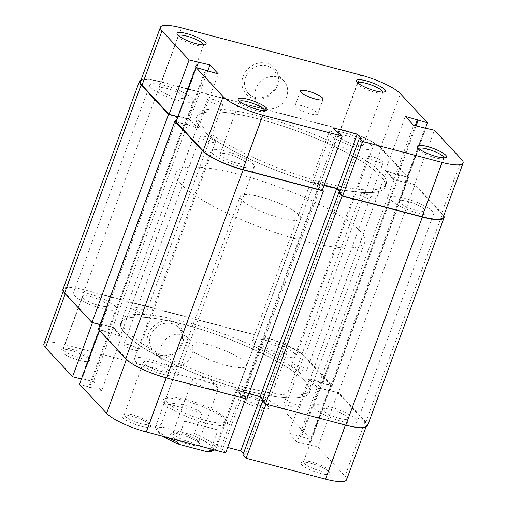 <?xml version="1.0" encoding="UTF-8"?>
<svg xmlns="http://www.w3.org/2000/svg" width="507" height="507" viewBox="0 0 507 507"><rect width="100%" height="100%" fill="white"/><g stroke="black" fill="none" stroke-linecap="round" stroke-linejoin="round"><path stroke-width="0.38" stroke-dasharray="2.54 1.9" d="M87.996 293.54A23.132 5.083 20.2 0 0 73.325 293.109A23.132 5.083 20.2 0 0 102.059 308.649A23.132 5.083 20.2 0 0 116.737 309.086A23.132 5.083 20.2 0 0 87.996 293.54M164.56 85.455A23.132 5.083 20.2 0 0 149.882 85.024A23.132 5.083 20.2 0 0 178.622 100.563A23.132 5.083 20.2 0 0 193.3 100.994A23.132 5.083 20.2 0 0 164.56 85.455M149.14 359.235A23.132 5.083 20.2 0 0 134.469 358.804A23.132 5.083 20.2 0 0 163.203 374.343A23.132 5.083 20.2 0 0 177.881 374.774A23.132 5.083 20.2 0 0 149.14 359.235M225.704 151.149A23.132 5.083 20.2 0 0 211.026 150.718A23.132 5.083 20.2 0 0 239.767 166.258A23.132 5.083 20.2 0 0 254.444 166.689A23.132 5.083 20.2 0 0 225.704 151.149M328.378 406.437A23.132 5.083 20.2 0 0 313.7 406.006A23.132 5.083 20.2 0 0 342.44 421.545A23.132 5.083 20.2 0 0 357.118 421.976A23.132 5.083 20.2 0 0 328.378 406.437M404.941 198.351A23.132 5.083 20.2 0 0 390.263 197.914A23.132 5.083 20.2 0 0 419.004 213.46A23.132 5.083 20.2 0 0 433.675 213.891A23.132 5.083 20.2 0 0 404.941 198.351M267.233 340.742A23.132 5.083 20.2 0 0 252.556 340.311A23.132 5.083 20.2 0 0 281.296 355.851A23.132 5.083 20.2 0 0 295.974 356.282A23.132 5.083 20.2 0 0 267.233 340.742M343.797 132.657A23.132 5.083 20.2 0 0 329.119 132.226A23.132 5.083 20.2 0 0 357.86 147.765A23.132 5.083 20.2 0 0 372.531 148.196A23.132 5.083 20.2 0 0 343.797 132.657M184.649 324.695A100.563 22.099 20.2 0 0 120.837 322.82A100.563 22.099 20.2 0 0 245.794 390.39A100.563 22.099 20.2 0 0 309.6 392.272A100.563 22.099 20.2 0 0 184.649 324.695A100.563 22.099 -159.8 0 1 309.6 392.272A100.563 22.099 -159.8 0 1 245.794 390.39A100.563 22.099 -159.8 0 1 120.837 322.82A100.563 22.099 -159.8 0 1 184.649 324.695M261.206 116.61A100.563 22.099 20.2 0 0 197.4 114.728A100.563 22.099 20.2 0 0 322.351 182.305A100.563 22.099 20.2 0 0 386.163 184.18A100.563 22.099 20.2 0 0 261.206 116.61A100.563 22.099 20.2 0 0 197.4 114.728A100.563 22.099 20.2 0 0 322.351 182.305A100.563 22.099 20.2 0 0 386.163 184.18A100.563 22.099 20.2 0 0 261.206 116.61M296.665 365.103A8.042 1.768 20.2 0 0 291.557 364.958A8.042 1.768 20.2 0 0 301.551 370.363A8.042 1.768 20.2 0 0 306.659 370.509A8.042 1.768 20.2 0 0 296.665 365.103M373.222 157.018A8.042 1.768 20.2 0 0 368.12 156.866A8.042 1.768 20.2 0 0 378.114 162.272A8.042 1.768 20.2 0 0 383.222 162.424A8.042 1.768 20.2 0 0 373.222 157.018M289.415 402.368A8.042 1.768 20.2 0 0 284.307 402.222A8.042 1.768 20.2 0 0 294.307 407.628A8.042 1.768 20.2 0 0 299.409 407.774A8.042 1.768 20.2 0 0 289.415 402.368M365.972 194.282A8.042 1.768 20.2 0 0 360.87 194.13A8.042 1.768 20.2 0 0 370.864 199.536A8.042 1.768 20.2 0 0 375.972 199.688A8.042 1.768 20.2 0 0 365.972 194.282M128.886 344.728A8.042 1.768 20.2 0 0 123.778 344.576A8.042 1.768 20.2 0 0 133.778 349.982A8.042 1.768 20.2 0 0 138.88 350.134A8.042 1.768 20.2 0 0 128.886 344.728M205.449 136.637A8.042 1.768 20.2 0 0 200.341 136.491A8.042 1.768 20.2 0 0 210.335 141.897A8.042 1.768 20.2 0 0 215.443 142.042A8.042 1.768 20.2 0 0 205.449 136.637M136.136 307.464A8.042 1.768 20.2 0 0 131.028 307.312A8.042 1.768 20.2 0 0 141.028 312.718A8.042 1.768 20.2 0 0 146.13 312.87A8.042 1.768 20.2 0 0 136.136 307.464M212.693 99.372A8.042 1.768 20.2 0 0 207.591 99.226A8.042 1.768 20.2 0 0 217.585 104.632A8.042 1.768 20.2 0 0 222.693 104.778A8.042 1.768 20.2 0 0 212.693 99.372M304.732 356.32L332.129 385.751L408.686 177.665L381.296 148.234L304.732 356.32A34.191 7.51 20.2 0 0 263.868 337.13L84.637 289.928A34.191 7.51 20.2 0 0 62.938 289.288M381.296 148.234A34.191 7.51 20.2 0 0 340.431 129.044L161.194 81.842A34.191 7.51 20.2 0 0 141.073 79.853M100.044 324.632L101.273 324.955L100.601 324.233L112.788 327.446L189.352 119.354L177.158 116.147L100.601 324.233M176.106 121.572L101.273 324.955M177.526 116.54L177.158 116.147M176.157 121.585L197.052 127.637L120.495 335.723L112.788 327.446M197.052 127.637L189.352 119.354M184.865 124.424L108.302 332.51L120.495 335.723M184.193 123.702L107.63 331.787L108.302 332.51M98.314 329.335L107.63 331.787M246.865 399.104L243.683 395.688L241.712 395.168L237.555 390.701L314.118 182.615L318.276 187.083L241.712 395.168M322.414 189.929L320.247 187.603L243.683 395.688M320.247 187.603L318.276 187.083M248.861 393.679L237.555 390.701M324.138 185.251L314.118 182.615M339.785 192.742L340.856 193.028L264.299 401.113L262.746 399.453M340.856 193.028L339.709 191.792M262.328 400.6L264.299 401.113M367.499 425.798A34.191 7.51 20.2 0 0 365.877 422.014L338.486 392.583L317.648 387.646L394.212 179.554L406.399 182.767L329.842 390.853M443.739 215.665A34.191 7.51 20.2 0 0 442.44 213.929L365.877 422.014M442.44 213.929L415.049 184.497L338.486 392.583M415.049 184.497L405.727 182.045L329.163 390.13M405.727 182.045L406.399 182.767M408.686 177.665L386.505 171.277L309.948 379.363L317.648 387.646M386.505 171.277L394.212 179.554M398.698 174.49L322.135 382.576L309.948 379.363M399.37 175.213L322.807 383.298L322.135 382.576M332.129 385.751L322.807 383.298M178.394 35.642A13.474 2.96 20.2 0 0 178.255 35.877A13.474 2.96 20.2 0 0 178.35 36.618A13.474 2.96 20.2 0 0 194.999 44.927A13.474 2.96 20.2 0 0 202.99 45.687A13.474 2.96 20.2 0 0 203.548 45.18A13.474 2.96 20.2 0 0 203.592 44.914M357.631 82.844A13.474 2.96 20.2 0 0 357.492 83.072A13.474 2.96 20.2 0 0 357.581 83.82A13.474 2.96 20.2 0 0 374.236 92.128A13.474 2.96 20.2 0 0 382.227 92.889A13.474 2.96 20.2 0 0 382.785 92.382A13.474 2.96 20.2 0 0 382.823 92.116M239.538 101.337A13.474 2.96 20.2 0 0 239.399 101.565A13.474 2.96 20.2 0 0 239.494 102.313A13.474 2.96 20.2 0 0 256.143 110.621A13.474 2.96 20.2 0 0 264.134 111.382A13.474 2.96 20.2 0 0 264.692 110.875A13.474 2.96 20.2 0 0 264.73 110.608M418.776 148.538A13.474 2.96 20.2 0 0 418.63 148.766A13.474 2.96 20.2 0 0 418.725 149.514A13.474 2.96 20.2 0 0 435.374 157.823A13.474 2.96 20.2 0 0 443.372 158.583A13.474 2.96 20.2 0 0 443.929 158.076A13.474 2.96 20.2 0 0 443.967 157.81M266.745 63.293A19.241 17.219 137.1 0 0 243.119 76.392A19.241 17.219 137.1 0 0 253.785 98.523A19.241 17.219 137.1 0 0 277.411 85.423A19.241 17.219 137.1 0 0 266.745 63.293M255.072 97.344A17.232 15.419 -42.9 0 1 248.265 93.307A17.232 15.419 -42.9 0 1 247.511 73.642A17.232 15.419 -42.9 0 1 266.682 65.79A17.232 15.419 -42.9 0 1 273.488 69.827A17.232 15.419 -42.9 0 1 274.249 89.492A17.232 15.419 -42.9 0 1 255.072 97.344M175.688 97.407A13.474 2.96 -159.8 0 1 158.945 88.357A13.474 2.96 -159.8 0 1 167.494 88.605A13.474 2.96 -159.8 0 1 184.237 97.661A13.474 2.96 -159.8 0 1 175.688 97.407M236.832 163.102A13.474 2.96 -159.8 0 1 220.089 154.052A13.474 2.96 -159.8 0 1 228.638 154.299A13.474 2.96 -159.8 0 1 245.382 163.355A13.474 2.96 -159.8 0 1 236.832 163.102M416.07 210.304A13.474 2.96 -159.8 0 1 399.326 201.247A13.474 2.96 -159.8 0 1 407.875 201.501A13.474 2.96 -159.8 0 1 424.619 210.557A13.474 2.96 -159.8 0 1 416.07 210.304M354.925 144.609A13.474 2.96 -159.8 0 1 338.182 135.559A13.474 2.96 -159.8 0 1 346.731 135.806A13.474 2.96 -159.8 0 1 363.475 144.863A13.474 2.96 -159.8 0 1 354.925 144.609M265.472 108.511A17.232 15.419 -42.9 0 1 258.659 104.474A17.232 15.419 -42.9 0 1 257.905 84.808A17.232 15.419 -42.9 0 1 277.076 76.963A17.232 15.419 -42.9 0 1 283.882 81A17.232 15.419 -42.9 0 1 284.642 100.659A17.232 15.419 -42.9 0 1 265.472 108.511M321.337 185.068A100.563 22.099 20.2 0 0 385.143 186.944A100.563 22.099 20.2 0 0 260.192 119.373A100.563 22.099 20.2 0 0 196.386 117.491A100.563 22.099 20.2 0 0 321.337 185.068A100.563 22.099 -159.8 0 1 196.386 117.491A100.563 22.099 -159.8 0 1 260.192 119.373A100.563 22.099 -159.8 0 1 385.143 186.944A100.563 22.099 -159.8 0 1 321.337 185.068M302.679 105.925A12.067 2.649 20.2 0 0 295.023 105.697A12.067 2.649 20.2 0 0 310.018 113.809A12.067 2.649 20.2 0 0 317.674 114.031A12.067 2.649 20.2 0 0 302.679 105.925M461.528 159.369L441.546 213.694L414.46 184.586L434.442 130.267M140.445 81.551A33.189 7.294 -159.8 0 1 161.505 82.172L181.487 27.847M360.724 75.049L340.736 129.367L161.505 82.172M340.736 129.367A33.189 7.294 -159.8 0 1 380.402 148L400.391 93.675M425.576 127.929L407.489 177.101L380.402 148M407.489 177.101L385.307 170.713L393.622 179.649L414.46 184.586M441.546 213.694A33.189 7.294 -159.8 0 1 443.118 217.364M339.481 192.419L341.452 192.933L339.899 191.272M324.22 185.023L312.914 182.051L317.071 186.519L319.042 187.039L322.224 190.455M176.075 121.813L198.256 128.201L189.941 119.265L177.754 116.052L178.426 116.775L177.97 116.661M405.809 182.856L425.798 128.531M405.137 182.133L424.942 128.309M393.622 179.649L413.611 125.324M385.307 170.713L405.296 116.388M397.494 173.92L415.22 125.749M398.166 174.642L416.076 125.97M317.071 186.519L337.06 132.194M319.042 187.039L339.031 132.714M312.914 182.051L332.903 127.726M341.452 192.933L361.434 138.614M177.754 116.052L197.736 61.734M178.426 116.775L196.513 67.608M189.941 119.265L207.667 71.088M198.256 128.201L218.244 73.876M186.069 124.988L206.057 70.663M185.397 124.266L205.379 69.941M205.627 423.034A34.191 7.51 20.2 0 0 227.079 421.786A34.191 7.51 20.2 0 0 184.84 400.701A34.191 7.51 20.2 0 0 164.553 398.775A34.191 7.51 20.2 0 0 172.71 409.732A34.191 7.51 20.2 0 0 205.627 423.034M186.126 399.516A32.182 7.073 -159.8 0 1 225.888 419.359A32.182 7.073 -159.8 0 1 226.109 421.14A32.182 7.073 -159.8 0 1 205.69 420.537A32.182 7.073 -159.8 0 1 165.707 398.914A32.182 7.073 -159.8 0 1 167.031 397.703A32.182 7.073 -159.8 0 1 186.126 399.516M79.751 360.477A15.489 3.403 20.2 0 0 89.466 359.913A15.489 3.403 20.2 0 0 70.334 350.362A15.489 3.403 20.2 0 0 61.144 349.494A15.489 3.403 20.2 0 0 64.839 354.456A15.489 3.403 20.2 0 0 79.751 360.477M71.626 349.177A13.474 2.96 -159.8 0 1 88.275 357.486A13.474 2.96 -159.8 0 1 88.37 358.234A13.474 2.96 -159.8 0 1 79.814 357.98A13.474 2.96 -159.8 0 1 63.071 348.924A13.474 2.96 -159.8 0 1 63.629 348.417A13.474 2.96 -159.8 0 1 71.626 349.177M140.895 426.172A15.489 3.403 20.2 0 0 150.611 425.607A15.489 3.403 20.2 0 0 131.478 416.057A15.489 3.403 20.2 0 0 122.288 415.182A15.489 3.403 20.2 0 0 125.983 420.145A15.489 3.403 20.2 0 0 140.895 426.172M132.764 414.872A13.474 2.96 -159.8 0 1 149.419 423.18A13.474 2.96 -159.8 0 1 149.508 423.928A13.474 2.96 -159.8 0 1 140.959 423.675A13.474 2.96 -159.8 0 1 124.215 414.618A13.474 2.96 -159.8 0 1 124.773 414.111A13.474 2.96 -159.8 0 1 132.764 414.872M258.988 407.679A15.489 3.403 20.2 0 0 268.704 407.115A15.489 3.403 20.2 0 0 249.571 397.564A15.489 3.403 20.2 0 0 240.381 396.689A15.489 3.403 20.2 0 0 244.076 401.652A15.489 3.403 20.2 0 0 258.988 407.679M250.857 396.379A13.474 2.96 -159.8 0 1 267.506 404.687A13.474 2.96 -159.8 0 1 267.601 405.435A13.474 2.96 -159.8 0 1 259.052 405.182A13.474 2.96 -159.8 0 1 242.308 396.125A13.474 2.96 -159.8 0 1 242.866 395.618A13.474 2.96 -159.8 0 1 250.857 396.379M320.126 473.373A15.489 3.403 20.2 0 0 329.848 472.803A15.489 3.403 20.2 0 0 310.715 463.259A15.489 3.403 20.2 0 0 301.526 462.384A15.489 3.403 20.2 0 0 305.22 467.346A15.489 3.403 20.2 0 0 320.126 473.373M312.001 462.073A13.474 2.96 -159.8 0 1 328.65 470.382A13.474 2.96 -159.8 0 1 328.745 471.123A13.474 2.96 -159.8 0 1 320.196 470.876A13.474 2.96 -159.8 0 1 303.452 461.82A13.474 2.96 -159.8 0 1 304.01 461.313A13.474 2.96 -159.8 0 1 312.001 462.073M158.932 356.332A19.241 17.219 137.1 0 0 182.558 343.233A19.241 17.219 137.1 0 0 171.892 321.102A19.241 17.219 137.1 0 0 148.266 334.202A19.241 17.219 137.1 0 0 158.932 356.332M171.829 323.599A17.232 15.419 -42.9 0 1 178.635 327.636A17.232 15.419 -42.9 0 1 179.396 347.301A17.232 15.419 -42.9 0 1 160.218 355.147A17.232 15.419 -42.9 0 1 153.412 351.11A17.232 15.419 -42.9 0 1 152.651 331.451A17.232 15.419 -42.9 0 1 171.829 323.599M278.362 352.701A13.474 2.96 20.2 0 0 286.911 352.948A13.474 2.96 20.2 0 0 270.168 343.898A13.474 2.96 20.2 0 0 261.618 343.645A13.474 2.96 20.2 0 0 278.362 352.701M339.506 418.395A13.474 2.96 20.2 0 0 348.056 418.643A13.474 2.96 20.2 0 0 331.312 409.593A13.474 2.96 20.2 0 0 322.763 409.339A13.474 2.96 20.2 0 0 339.506 418.395M160.269 371.194A13.474 2.96 20.2 0 0 168.818 371.441A13.474 2.96 20.2 0 0 152.075 362.391A13.474 2.96 20.2 0 0 143.525 362.137A13.474 2.96 20.2 0 0 160.269 371.194M99.125 305.499A13.474 2.96 20.2 0 0 107.674 305.753A13.474 2.96 20.2 0 0 90.93 296.696A13.474 2.96 20.2 0 0 82.381 296.443A13.474 2.96 20.2 0 0 99.125 305.499M182.222 334.766A17.232 15.419 -42.9 0 1 189.029 338.803A17.232 15.419 -42.9 0 1 189.789 358.468A17.232 15.419 -42.9 0 1 170.612 366.314A17.232 15.419 -42.9 0 1 163.805 362.283A17.232 15.419 -42.9 0 1 163.051 342.618A17.232 15.419 -42.9 0 1 182.222 334.766M246.808 387.627A100.563 22.099 -159.8 0 1 121.857 320.056A100.563 22.099 -159.8 0 1 185.663 321.932A100.563 22.099 -159.8 0 1 310.614 389.509A100.563 22.099 -159.8 0 1 246.808 387.627M206.45 344.272A32.182 7.073 -159.8 0 1 246.44 365.896A32.182 7.073 -159.8 0 1 226.021 365.293A32.182 7.073 -159.8 0 1 186.031 343.67A32.182 7.073 -159.8 0 1 206.45 344.272M244.19 391.784A33.189 7.294 -159.8 0 1 283.85 410.41L310.937 439.512L330.925 385.187L303.839 356.085A33.189 7.294 20.2 0 0 264.179 337.459L244.19 391.784L64.953 344.583L84.942 290.257L264.179 337.459M266.01 404.149L345.495 424.828A33.189 7.294 20.2 0 0 366.555 425.449A33.189 7.294 20.2 0 0 364.983 421.78L337.896 392.678L317.059 387.735L308.744 378.799L330.925 385.187M126.42 359.488L126.598 359L99.511 329.899L99.321 330.418M84.942 290.257A33.189 7.294 20.2 0 0 63.882 289.636A33.189 7.294 20.2 0 0 65.454 293.306L65.264 293.832M92.458 322.636L65.454 293.306M92.54 322.414L113.378 327.351L121.693 336.287L99.511 329.899M126.598 359A33.189 7.294 20.2 0 0 166.264 377.633L245.661 398.54L242.485 395.124L240.514 394.604L236.357 390.137L260.731 396.556L264.888 401.024L262.918 400.505L266.099 403.921M337.896 392.678L317.908 447.003L297.07 442.06L288.756 433.124L310.937 439.512M317.908 447.003L344.994 476.105A33.189 7.294 -159.8 0 1 346.566 479.774M243.354 453.683L244.9 455.349L242.929 454.83M225.678 452.865L222.497 449.449L220.526 448.929L216.369 444.462L227.675 447.44M81.424 379.071L81.874 379.192L81.202 378.469L93.389 381.676L101.704 390.612L79.523 384.224M43.9 343.961A33.189 7.294 -159.8 0 1 64.953 344.583M109.506 333.08L89.517 387.399M108.834 332.358L88.845 386.676M121.693 336.287L101.704 390.612M113.378 327.351L93.389 381.676M101.191 324.144L81.202 378.469M101.863 324.867L81.874 379.192M264.888 401.024L244.9 455.349M262.918 400.505L262.727 401.024M260.731 396.556L260.541 397.076M236.357 390.137L216.369 444.462M240.514 394.604L220.526 448.929M242.485 395.124L222.497 449.449M320.931 382.012L300.943 436.337M321.603 382.734L301.621 437.059M308.744 378.799L288.756 433.124M317.059 387.735L297.07 442.06M329.246 390.948L309.264 445.266M328.574 390.225L308.586 444.544M199.048 443.169A15.685 3.448 20.2 0 0 184.916 435.773A15.685 3.448 20.2 0 0 170.992 433.485A15.685 3.448 20.2 0 0 171.087 435.811A15.685 3.448 20.2 0 0 188.547 444.259A15.685 3.448 20.2 0 0 199.682 444.037A15.685 3.448 20.2 0 0 199.048 443.169M173.559 434.442A13.676 3.004 -159.8 0 1 172.912 432.927A13.676 3.004 -159.8 0 1 173.476 432.414A13.676 3.004 -159.8 0 1 185.613 434.41A13.676 3.004 -159.8 0 1 197.933 440.856A13.676 3.004 -159.8 0 1 198.484 441.616A13.676 3.004 -159.8 0 1 198.579 442.37A13.676 3.004 -159.8 0 1 187.343 441.369A13.676 3.004 -159.8 0 1 173.559 434.442M193.205 381.036A13.676 3.004 -159.8 0 1 192.559 379.521A13.676 3.004 -159.8 0 1 193.883 378.811A13.676 3.004 -159.8 0 1 206.273 381.365A13.676 3.004 -159.8 0 1 217.585 387.456A13.676 3.004 -159.8 0 1 217.687 387.57A13.676 3.004 -159.8 0 1 218.232 388.97A13.676 3.004 -159.8 0 1 206.989 387.969A13.676 3.004 -159.8 0 1 193.205 381.036M239.868 174.617A100.563 22.099 -159.8 0 1 364.818 242.188A100.563 22.099 -159.8 0 1 301.012 240.312A100.563 22.099 -159.8 0 1 176.056 172.735A100.563 22.099 -159.8 0 1 239.868 174.617M260.655 196.95A32.182 7.073 -159.8 0 1 300.638 218.574A32.182 7.073 -159.8 0 1 280.219 217.972A32.182 7.073 -159.8 0 1 240.236 196.348A32.182 7.073 -159.8 0 1 260.655 196.95M177.564 440.19L184.567 421.159L203.662 426.064L218.004 429.968L211.001 448.999M214.645 449.956A32.182 7.073 20.2 0 0 215.95 448.758A32.182 7.073 20.2 0 0 194.517 433.51L202.103 412.888C196.241 409.301 190.239 406.69 184.092 405.042C177.976 403.458 172.83 403.135 168.666 404.079L161.08 424.708A32.182 7.073 20.2 0 0 155.548 426.539A32.182 7.073 20.2 0 0 155.769 428.314A32.182 7.073 20.2 0 0 168.432 437.788M163.292 436.438A30.173 6.629 -159.8 0 1 156.967 430.741A30.173 6.629 -159.8 0 1 163.71 427.42L190.531 434.48A30.173 6.629 -159.8 0 1 212.141 451.04M161.08 424.708L163.71 427.42M190.531 434.48L194.517 433.51M184.567 421.159L218.004 429.968M168.666 404.079L202.103 412.888M161.194 81.842L84.637 289.928M340.431 129.044L263.868 337.13M283.85 410.41L303.839 356.085M364.983 421.78L344.994 476.105M149.882 85.024L73.325 293.109M211.026 150.718L134.469 358.804M390.263 197.914L313.7 406.006M329.119 132.226L252.556 340.311M176.056 172.735L121.857 320.056M368.12 156.866L291.557 364.958M360.87 194.13L284.307 402.222M200.341 136.491L123.778 344.576M207.591 99.226L131.028 307.312M222.693 104.778L146.13 312.87M215.443 142.042L138.88 350.134M375.972 199.688L299.409 407.774M383.222 162.424L306.659 370.509M364.818 242.188L310.614 389.509M372.531 148.196L295.974 356.282M433.675 213.891L357.118 421.976M254.444 166.689L177.881 374.774M193.3 100.994L116.737 309.086M178.35 36.618L177.152 34.197M357.581 83.82L356.389 81.393M239.494 102.313L238.296 99.885M418.725 149.514L417.534 147.087M158.945 88.357L178.255 35.877M220.089 154.052L239.399 101.565M399.326 201.247L418.63 148.766M338.182 135.559L357.492 83.072M258.659 104.474L248.265 93.307M295.023 105.697L300.442 90.962M317.674 114.031L323.092 99.302M283.882 81L273.488 69.827M363.475 144.863L382.785 92.382M424.619 210.557L443.929 158.076M245.382 163.355L264.692 110.875M184.237 97.661L203.548 45.18M443.372 158.583L445.856 157.506M264.134 111.382L266.619 110.311M382.227 92.889L384.712 91.818M202.99 45.687L205.474 44.616M225.888 419.359L227.079 421.786M88.275 357.486L89.466 359.913M149.419 423.18L150.611 425.607M267.506 404.687L268.704 407.115M328.65 470.382L329.848 472.803M286.911 352.948L267.601 405.435M348.056 418.643L328.745 471.123M168.818 371.441L149.508 423.928M107.674 305.753L88.37 358.234M189.029 338.803L178.635 327.636M246.44 365.896L226.109 421.14M186.031 343.67L165.707 398.914M163.805 362.283L153.412 351.11M82.381 296.443L63.071 348.924M143.525 362.137L124.215 414.618M322.763 409.339L303.452 461.82M261.618 343.645L242.308 396.125M366.555 425.449L365.927 427.148M63.882 289.636L63.261 291.335M304.01 461.313L301.526 462.384M242.866 395.618L240.381 396.689M124.773 414.111L122.288 415.182M63.629 348.417L61.144 349.494M167.031 397.703L164.553 398.775M173.476 432.414L170.992 433.485M217.687 387.57L208.162 376.72L193.883 378.811M192.559 379.521L172.912 432.927M300.638 218.574L215.95 448.758M240.236 196.348L155.548 426.539M156.967 430.741L155.769 428.314M218.232 388.97L198.579 442.37M198.484 441.616L199.682 444.037"/><path stroke-width="0.76" d="M141.073 79.853A34.191 7.51 20.2 0 0 139.501 81.202L62.938 289.288A34.191 7.51 20.2 0 0 64.56 293.071L91.951 322.503L100.044 324.632M139.501 81.202A34.191 7.51 20.2 0 0 141.123 84.986L168.514 114.417L91.951 322.503M168.514 114.417L177.837 116.87L176.106 121.572M177.837 116.87L177.526 116.54M176.157 121.585L174.871 121.249L98.314 329.335L125.704 358.766A34.191 7.51 20.2 0 0 166.569 377.956L246.865 399.104L323.428 191.019L243.132 169.87L166.569 377.956M174.871 121.249L202.268 150.68A34.191 7.51 20.2 0 0 243.132 169.87M323.428 191.019L322.414 189.929M339.709 191.792L336.699 188.56L260.142 396.651L248.861 393.679M336.699 188.56L324.138 185.251M262.746 399.453L260.142 396.651M338.885 192.508L262.328 400.6L265.503 404.016L342.067 195.924L338.885 192.508L339.785 192.742M342.067 195.924L422.363 217.072L345.806 425.158L265.503 404.016M345.806 425.158A34.191 7.51 20.2 0 0 367.499 425.798L444.062 217.712A34.191 7.51 20.2 0 0 443.739 215.665M422.363 217.072A34.191 7.51 20.2 0 0 444.062 217.712M196.285 43.741A15.489 3.403 -159.8 0 1 177.152 34.197A15.489 3.403 -159.8 0 1 186.874 33.627A15.489 3.403 -159.8 0 1 201.78 39.654A15.489 3.403 -159.8 0 1 205.474 44.616A15.489 3.403 -159.8 0 1 196.285 43.741M203.592 44.914A13.474 2.96 20.2 0 0 186.804 36.124A13.474 2.96 20.2 0 0 178.394 35.642M375.522 90.943A15.489 3.403 -159.8 0 1 356.389 81.393A15.489 3.403 -159.8 0 1 366.105 80.828A15.489 3.403 -159.8 0 1 381.017 86.855A15.489 3.403 -159.8 0 1 384.712 91.818A15.489 3.403 -159.8 0 1 375.522 90.943M382.823 92.116A13.474 2.96 20.2 0 0 366.041 83.325A13.474 2.96 20.2 0 0 357.631 82.844M257.429 109.436A15.489 3.403 -159.8 0 1 238.296 99.885A15.489 3.403 -159.8 0 1 248.012 99.321A15.489 3.403 -159.8 0 1 262.924 105.348A15.489 3.403 -159.8 0 1 266.619 110.311A15.489 3.403 -159.8 0 1 257.429 109.436M264.73 110.608A13.474 2.96 20.2 0 0 247.948 101.818A13.474 2.96 20.2 0 0 239.538 101.337M436.666 156.638A15.489 3.403 -159.8 0 1 417.534 147.087A15.489 3.403 -159.8 0 1 427.249 146.523A15.489 3.403 -159.8 0 1 442.161 152.544A15.489 3.403 -159.8 0 1 445.856 157.506A15.489 3.403 -159.8 0 1 436.666 156.638M443.967 157.81A13.474 2.96 20.2 0 0 427.186 149.02A13.474 2.96 20.2 0 0 418.776 148.538M308.098 91.19A12.067 2.649 20.2 0 0 300.442 90.962A12.067 2.649 20.2 0 0 315.436 99.074A12.067 2.649 20.2 0 0 323.092 99.302A12.067 2.649 20.2 0 0 308.098 91.19M162.006 30.895L189.092 59.997L169.104 114.322L142.017 85.22A33.189 7.294 -159.8 0 1 140.445 81.551L160.434 27.226A33.189 7.294 20.2 0 0 162.006 30.895L142.017 85.22M196.063 67.488L223.15 96.59A33.189 7.294 20.2 0 0 262.81 115.216L342.212 136.13L322.224 190.455L242.821 169.541A33.189 7.294 -159.8 0 1 203.161 150.915L176.075 121.813L196.063 67.488L218.244 73.876L209.93 64.94L189.092 59.997M160.434 27.226A33.189 7.294 20.2 0 1 181.487 27.847L360.724 75.049A33.189 7.294 20.2 0 1 400.391 93.675L427.477 122.776L405.296 116.388L413.611 125.324L434.442 130.267L461.528 159.369A33.189 7.294 20.2 0 1 463.1 163.039L443.118 217.364A33.189 7.294 -159.8 0 1 422.058 216.743L342.656 195.835L339.481 192.419L359.463 138.094L361.434 138.614L357.277 134.146L332.903 127.726L337.06 132.194L339.031 132.714L342.212 136.13M339.899 191.272L337.294 188.471L324.22 185.023M177.97 116.661L169.104 114.322M342.656 195.835L362.644 141.51L359.463 138.094M362.644 141.51L442.047 162.417A33.189 7.294 20.2 0 0 463.1 163.039M427.477 122.776L425.576 127.929M424.942 128.309L425.126 127.808M415.22 125.749L417.483 119.601M416.076 125.97L418.155 120.324M337.294 188.471L357.277 134.146M196.513 67.608L198.414 62.456M207.667 71.088L209.93 64.94M365.927 427.148L346.566 479.774A33.189 7.294 -159.8 0 1 325.513 479.153L246.11 458.246L266.01 404.149M99.321 330.418L79.523 384.224L106.609 413.325L126.42 359.488M262.727 401.024L242.929 454.83L246.11 458.246M227.675 447.44L240.743 450.881L243.354 453.683M245.578 398.768L225.678 452.865L146.276 431.951A33.189 7.294 -159.8 0 1 106.609 413.325M65.264 293.832L45.472 347.631L72.558 376.733L81.424 379.071M45.472 347.631A33.189 7.294 -159.8 0 1 43.9 343.961L63.261 291.335M72.558 376.733L92.458 322.636M260.541 397.076L240.743 450.881M211.001 448.999L210.411 450.59A32.182 7.073 20.2 0 0 214.619 449.969A32.182 7.073 20.2 0 0 214.645 449.956M168.432 437.788A32.182 7.073 20.2 0 0 176.975 441.787L179.605 444.5L206.431 451.56L210.411 450.59M177.564 440.19L176.975 441.787M214.619 449.969L212.141 451.04A30.173 6.629 -159.8 0 1 206.431 451.56M179.605 444.5A30.173 6.629 -159.8 0 1 163.292 436.438M141.123 84.986L64.56 293.071M202.268 150.68L125.704 358.766M262.81 115.216L242.821 169.541M422.058 216.743L442.047 162.417M203.161 150.915L223.15 96.59M325.513 479.153L345.413 425.056M166.182 377.854L146.276 431.951"/></g></svg>

